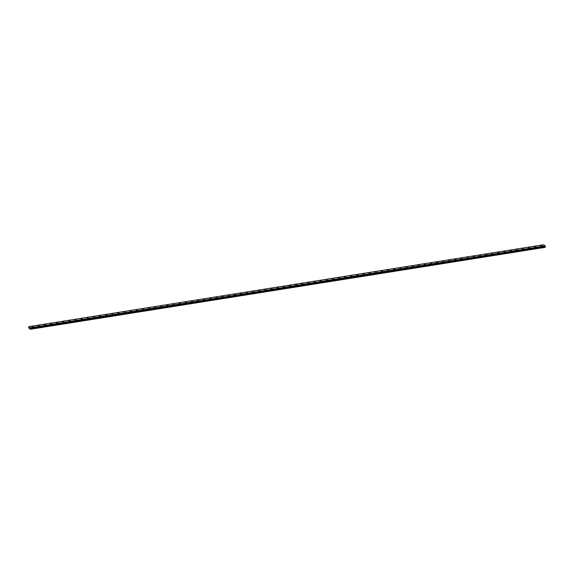 <?xml version="1.0" encoding="UTF-8"?>
<svg xmlns="http://www.w3.org/2000/svg" width="574" height="574" viewBox="0 0 574 574"><rect width="100%" height="100%" fill="white"/><g stroke="black" fill="none" stroke-linecap="round" stroke-linejoin="round"><path stroke-width="0.86" d="M541.124 246.16L542.344 246.067M534.997 247.136L536.209 247.042M528.869 248.112L530.082 248.018M522.742 249.087L523.954 248.994M516.614 250.063L517.827 249.97M510.487 251.039L511.699 250.946M504.359 252.008L505.572 251.921M498.225 252.983L499.445 252.897M492.097 253.959L493.317 253.873M485.97 254.935L487.19 254.842M479.842 255.911L481.062 255.817M473.715 256.887L474.935 256.793M467.588 257.862L468.807 257.769M461.46 258.838L462.68 258.745M455.333 259.814L456.545 259.721M449.205 260.79L450.418 260.696M443.078 261.766L444.29 261.672M436.95 262.734L438.163 262.648M430.823 263.71L432.035 263.617M424.695 264.686L425.908 264.592M418.561 265.662L419.781 265.568M412.433 266.637L413.653 266.544M406.306 267.613L407.526 267.52M400.178 268.589L401.398 268.496M394.051 269.565L395.271 269.471M387.924 270.541L389.143 270.447M381.796 271.516L383.016 271.423M375.669 272.485L376.888 272.399M369.541 273.461L370.754 273.375M363.414 274.437L364.626 274.343M357.286 275.412L358.499 275.319M351.159 276.388L352.371 276.295M345.031 277.364L346.244 277.271M338.904 278.34L340.117 278.247M332.769 279.316L333.989 279.222M326.642 280.291L327.862 280.198M320.514 281.267L321.734 281.174M314.387 282.236L315.607 282.15M308.26 283.212L309.479 283.126M302.132 284.187L303.352 284.094M296.005 285.163L297.224 285.07M289.877 286.139L291.09 286.046M283.75 287.115L284.962 287.022M277.622 288.091L278.835 287.997M271.495 289.066L272.707 288.973M265.367 290.042L266.58 289.949M259.24 291.018L260.452 290.925M253.105 291.994L254.325 291.901M246.978 292.962L248.198 292.876M240.85 293.938L242.07 293.845M234.723 294.914L235.943 294.821M228.596 295.89L229.815 295.797M222.468 296.866L223.688 296.772M216.341 297.841L217.56 297.748M210.213 298.817L211.426 298.724M204.086 299.793L205.298 299.7M197.958 300.769L199.171 300.676M191.831 301.745L193.043 301.651M185.703 302.713L186.916 302.627M179.576 303.689L180.788 303.603M173.448 304.665L174.661 304.572M167.314 305.641L168.534 305.547M161.186 306.616L162.406 306.523M155.059 307.592L156.279 307.499M148.931 308.568L150.151 308.475M142.804 309.544L144.024 309.451M136.677 310.52L137.896 310.426M130.549 311.495L131.769 311.402M124.422 312.464L125.634 312.378M118.294 313.44L119.507 313.354M112.167 314.416L113.379 314.322M106.039 315.391L107.252 315.298M99.912 316.367L101.124 316.274M93.784 317.343L94.997 317.25M87.65 318.319L88.87 318.226M81.522 319.295L82.742 319.201M75.395 320.27L76.615 320.177M69.267 321.246L70.487 321.153M63.14 322.222L64.36 322.129M57.013 323.191L58.232 323.105M50.885 324.167L52.105 324.08M44.758 325.142L45.97 325.049M38.63 326.118L39.843 326.025M32.503 327.094L33.715 327.001M540.163 245.521L541.382 245.435M534.035 246.497L535.255 246.411M527.908 247.473L529.128 247.38M521.78 248.449L523 248.355M515.653 249.425L516.865 249.331M509.525 250.4L510.738 250.307M503.398 251.376L504.611 251.283M497.271 252.352L498.483 252.259M491.143 253.328L492.356 253.234M485.016 254.304L486.228 254.21M478.881 255.272L480.101 255.186M472.754 256.248L473.973 256.162M466.626 257.224L467.846 257.138M460.499 258.2L461.718 258.106M454.371 259.175L455.591 259.082M448.244 260.151L449.464 260.058M442.116 261.127L443.336 261.034M435.989 262.103L437.201 262.009M429.861 263.079L431.074 262.985M423.734 264.054L424.947 263.961M417.607 265.023L418.819 264.937M411.479 265.999L412.692 265.913M405.352 266.975L406.564 266.881M399.217 267.95L400.437 267.857M393.09 268.926L394.309 268.833M386.962 269.902L388.182 269.809M380.835 270.878L382.054 270.784M374.707 271.854L375.927 271.76M368.58 272.829L369.8 272.736M362.452 273.805L363.672 273.712M356.325 274.781L357.537 274.688M350.197 275.75L351.41 275.663M344.07 276.725L345.283 276.632M337.942 277.701L339.155 277.608M331.815 278.677L333.028 278.584M325.688 279.653L326.9 279.56M319.56 280.629L320.773 280.535M313.426 281.604L314.645 281.511M307.298 282.58L308.518 282.487M301.171 283.556L302.39 283.463M295.043 284.532L296.263 284.439M288.916 285.5L290.135 285.414M282.788 286.476L284.008 286.39M276.661 287.452L277.881 287.359M270.533 288.428L271.746 288.335M264.406 289.404L265.618 289.31M258.278 290.379L259.491 290.286M252.151 291.355L253.364 291.262M246.024 292.331L247.236 292.238M239.896 293.307L241.109 293.214M233.762 294.283L234.981 294.189M227.634 295.258L228.854 295.165M221.507 296.227L222.726 296.141M215.379 297.203L216.599 297.11M209.252 298.179L210.471 298.085M203.124 299.154L204.344 299.061M196.997 300.13L198.217 300.037M190.869 301.106L192.082 301.013M184.742 302.082L185.954 301.989M178.614 303.058L179.827 302.964M172.487 304.033L173.7 303.94M166.36 305.009L167.572 304.916M160.232 305.978L161.445 305.892M154.097 306.954L155.317 306.86M147.97 307.929L149.19 307.836M141.843 308.905L143.062 308.812M135.715 309.881L136.935 309.788M129.588 310.857L130.807 310.764M123.46 311.833L124.68 311.739M117.333 312.808L118.553 312.715M111.205 313.784L112.418 313.691M105.078 314.76L106.29 314.667M98.95 315.729L100.163 315.643M92.823 316.704L94.036 316.618M86.696 317.68L87.908 317.587M80.568 318.656L81.781 318.563M74.441 319.632L75.653 319.539M68.306 320.608L69.526 320.514M62.179 321.584L63.398 321.49M56.051 322.559L57.271 322.466M49.924 323.535L51.143 323.442M43.796 324.511L45.016 324.418M37.669 325.487L38.889 325.393M31.541 326.455L32.761 326.369M30.408 327.819L30.53 329.239L28.822 328.113L28.729 326.685L30.408 327.819L545.149 245.859L543.485 244.761L28.736 326.671M30.53 329.239L545.278 247.329L545.164 245.909M30.551 329.182L545.3 247.272M30.444 328.285L545.192 246.375M30.444 328.263L545.192 246.354M30.393 327.768L545.149 245.859M30.537 329.002L545.286 247.093M30.53 328.952L545.278 247.042M30.422 328.658L545.178 246.748M30.408 328.558L545.156 246.648M30.4 328.472L545.149 246.562M30.408 328.393L545.156 246.483M30.465 328.177L545.214 246.268M30.472 328.141L545.221 246.232M30.458 327.991L545.214 246.081M30.451 327.948L545.2 246.038M30.4 327.79L545.156 245.88"/></g></svg>
